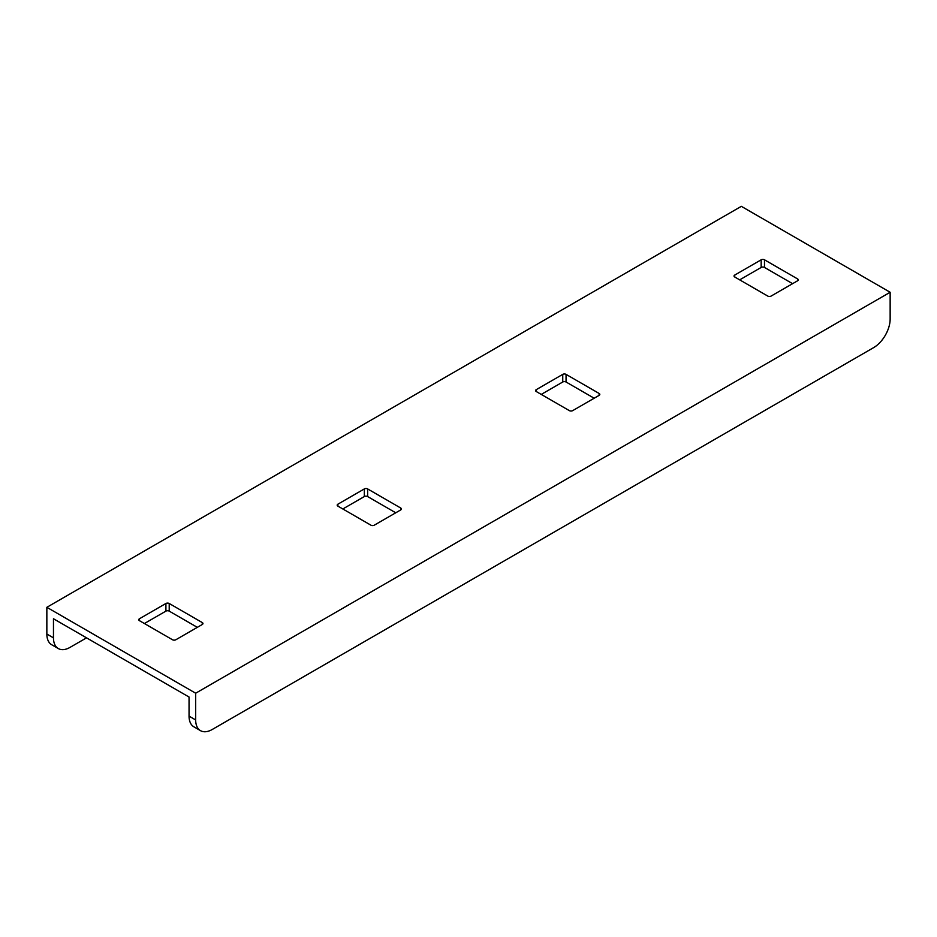 <?xml version="1.0" encoding="UTF-8"?>
<svg xmlns="http://www.w3.org/2000/svg" width="937" height="937" viewBox="0 0 937 937"><rect width="100%" height="100%" fill="white"/><g stroke="black" fill="none" stroke-linecap="round" stroke-linejoin="round"><path stroke-width="1.41" d="M46.85 607.305L46.85 634.033L53.468 637.851L53.468 618.76L57.602 621.137L189.051 697.034L189.051 716.137L195.669 719.956L195.669 693.216L890.15 292.262L741.331 206.339L46.85 607.305L195.669 693.216M197.32 627.345L169.21 611.123A2.342 1.347 0 0 0 165.908 611.123L144.403 623.527M395.742 512.785L367.632 496.563A2.342 1.347 0 0 0 364.329 496.563L342.837 508.967M594.163 398.225L566.053 382.003A2.342 1.347 0 0 0 562.75 382.003L541.258 394.407M792.597 283.677L764.487 267.443A2.342 1.347 0 0 0 761.172 267.443L739.68 279.858M139.449 620.669A2.342 1.347 180 0 1 138.758 619.708A2.342 1.347 180 0 1 139.449 618.76L139.449 620.669L172.513 639.76A2.342 1.347 180 0 0 175.828 639.76L202.287 624.487L202.287 622.578L169.21 603.487L169.21 611.123M165.908 611.123L165.908 603.487L139.449 618.76M165.908 603.487A2.342 1.347 180 0 1 169.21 603.487M202.287 622.578A2.342 1.347 180 0 1 202.966 623.527A2.342 1.347 180 0 1 202.287 624.487M337.87 506.109A2.342 1.347 180 0 1 337.191 505.148A2.342 1.347 180 0 1 337.87 504.2L337.87 506.109L370.947 525.2A2.342 1.347 180 0 0 374.25 525.2L400.708 509.927L400.708 508.018L367.632 488.927L367.632 496.563M364.329 496.563L364.329 488.927L337.87 504.2M364.329 488.927A2.342 1.347 180 0 1 367.632 488.927M400.708 508.018A2.342 1.347 180 0 1 401.387 508.967A2.342 1.347 180 0 1 400.708 509.927M536.292 391.549A2.342 1.347 180 0 1 535.613 390.588A2.342 1.347 180 0 1 536.292 389.64L536.292 391.549L569.368 410.64A2.342 1.347 180 0 0 572.671 410.64L599.13 395.367L599.13 393.458L566.053 374.367L566.053 382.003M562.75 382.003L562.75 374.367L536.292 389.64M562.75 374.367A2.342 1.347 180 0 1 566.053 374.367M599.13 393.458A2.342 1.347 180 0 1 599.809 394.407A2.342 1.347 180 0 1 599.13 395.367M734.713 276.989A2.342 1.347 180 0 1 734.034 276.04A2.342 1.347 180 0 1 734.713 275.08L734.713 276.989L767.79 296.08A2.342 1.347 180 0 0 771.092 296.08L797.551 280.807L797.551 278.898L764.487 259.807L764.487 267.443M761.172 267.443L761.172 259.807L734.713 275.08M761.172 259.807A2.342 1.347 180 0 1 764.487 259.807M797.551 278.898A2.342 1.347 180 0 1 798.242 279.858A2.342 1.347 180 0 1 797.551 280.807M195.669 719.956A23.39 13.505 120 0 0 200.506 730.661A23.39 13.505 120 0 0 212.207 729.501L873.612 347.639A23.39 13.505 120 0 0 890.15 318.99L890.15 292.262M53.468 637.851A23.39 13.505 120 0 0 58.305 648.556L51.699 644.738A23.39 13.505 -60 0 1 46.85 634.033M58.305 648.556A23.39 13.505 120 0 0 69.994 647.397L86.532 637.851M200.506 730.661L193.9 726.831A23.39 13.505 -60 0 1 189.051 716.137"/></g></svg>
